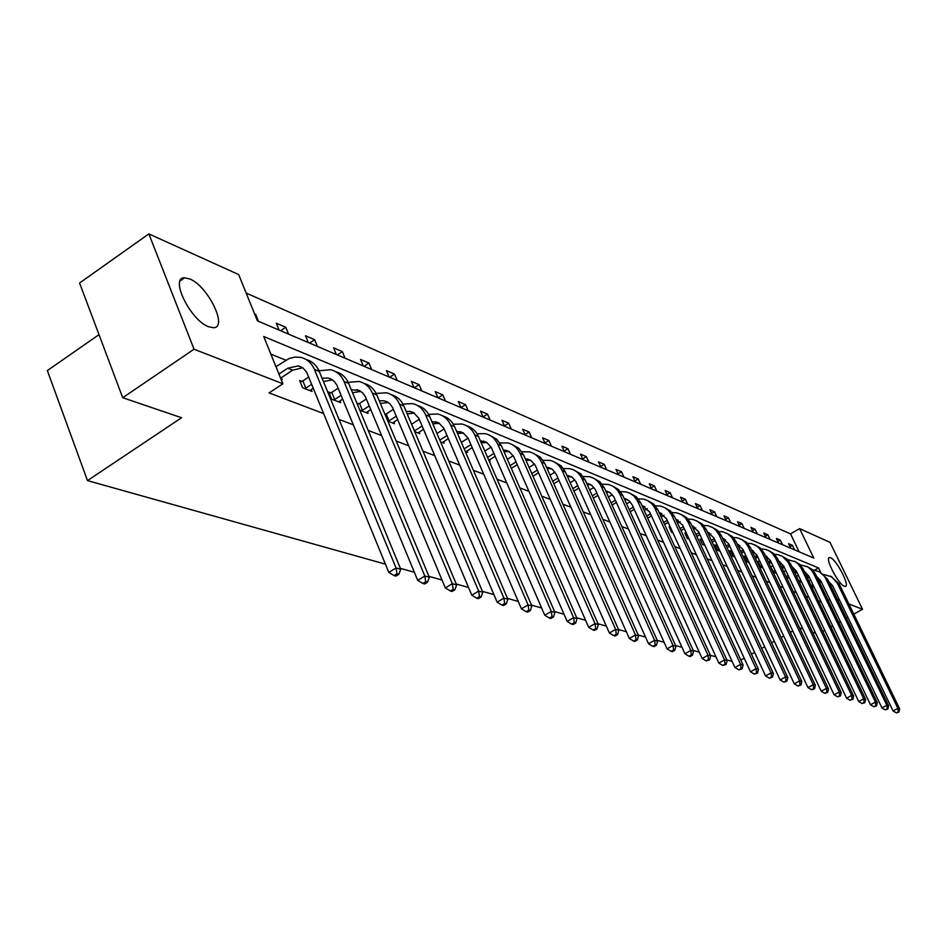 <?xml version="1.0" encoding="UTF-8"?>
<svg xmlns="http://www.w3.org/2000/svg" width="947" height="947" viewBox="0 0 947 947"><rect width="100%" height="100%" fill="white"/><g stroke="black" fill="none" stroke-linecap="round" stroke-linejoin="round"><path stroke-width="1.42" d="M844.333 586.229C838.284 584.37 824.34 557.262 829.56 557.546L830.531 557.747C836.651 559.831 850.382 586.536 845.245 586.394L844.333 586.229M208.636 326.751C190.442 320.429 169.264 277.045 184.641 277.802L189.708 278.939C207.89 285.876 228.428 328.053 213.371 327.721L208.636 326.751M98.997 334.646L47.35 370.573L87.491 480.603L385.417 564.152M87.491 480.603L181.575 417.734L122.719 397.716L79.572 282.999L148.868 233.897L238.68 274.571L257.406 320.844L813.781 558.043L799.599 528.615L830.034 542.394L862.528 609.276L848.879 603.973M799.114 551.793L790.52 533.871L246.161 293.061M790.52 533.871L799.599 528.615M822.801 631.424L824.719 630.359M830.921 626.902L832.685 625.908M838.782 622.51L840.415 621.599M846.405 618.261L847.92 617.42M853.803 614.141L862.528 609.276M122.719 397.716L194.04 349.218L148.868 233.897M732.114 661.385L726.834 659.905M715.979 656.851L710.345 655.277M699.288 652.175L693.275 650.494M682.018 647.334L675.602 645.534M664.107 642.315L657.265 640.385M645.558 637.106L638.254 635.058M626.31 631.708L618.533 629.53M606.34 626.109L598.031 623.777M585.589 620.285L576.735 617.799M564.021 614.236L554.575 611.596M541.589 607.95L531.504 605.121M518.234 601.404L507.474 598.386M493.896 594.574L482.414 591.354M468.516 587.46L456.253 584.015M442.036 580.026L428.932 576.356M414.36 572.272L400.356 568.342M775.546 572.379L775.913 573.16L773.107 572.059M743.869 556.481L742.886 556.09L745.277 561.157L749.172 562.684M715.766 545.342L714.725 544.927L717.151 550.136L720.111 551.296M685.912 533.516L684.799 533.078L687.273 538.441L689.179 539.186M653.655 520.743L656.176 526.26M466.954 450.902L467.593 452.382L465.261 451.47M419.142 432.057L419.829 433.667L414.715 431.666M356.877 403.173L358.522 403.824M367.4 411.661L368.134 413.425L359.777 410.146M301.762 381.345L299.631 380.505L302.59 387.749L312.025 391.442L311.232 389.501M285.769 360.18L270.866 354.119M820.504 571.988L818.551 567.951L263.728 336.493L282.869 383.784L269.078 392.91L323.756 413.626M339.014 419.403L353.326 424.824M368.229 430.471L381.629 435.537M396.201 441.053L408.761 445.812M423.001 451.21L434.768 455.673M448.7 460.94L459.733 465.119M473.37 470.292L483.728 474.21M497.068 479.265L506.787 482.946M519.867 487.894L528.971 491.351M541.791 496.204L550.337 499.436M562.897 504.195L570.923 507.237M583.245 511.901L590.774 514.754M602.86 519.323L609.927 522.01M621.777 526.496L628.406 529.006M640.054 533.421L646.268 535.765M657.703 540.098L663.527 542.311M674.761 546.561L680.218 548.633M691.263 552.811L696.376 554.753M707.231 558.86L712.014 560.671M722.691 564.708L727.166 566.413M737.666 570.39L741.844 571.976M752.178 575.883L756.085 577.362M766.241 581.209L769.899 582.594M779.902 586.382L783.299 587.673M793.148 591.402L796.309 592.597M806.015 596.267L808.951 597.391M818.504 601.002L821.238 602.043M281.306 377.699L282.135 379.735L281.07 379.321M330.74 392.827L328.692 392.011L331.628 399.125L340.671 402.664L339.902 400.818M393.786 422.066L394.497 423.747L387.832 421.143M443.504 441.669L444.167 443.208L440.497 441.776M489.516 459.792L490.132 461.213L489.043 460.787M636.266 513.854L638.834 519.465M670.275 527.325L669.138 526.875L671.636 532.309L672.95 532.818M701.064 539.518L699.987 539.092L702.437 544.371L704.888 545.342M730.03 550.988L729.012 550.586L731.415 555.723L734.872 557.073M762.584 567.277L762.951 568.082L759.387 566.685M788.141 577.339L788.496 578.084L786.424 577.279M812.325 586.844L812.656 587.554L811.922 587.258M792.769 630.998L790.378 632.336M783.725 636.076L781.157 637.509M774.362 641.32L771.592 642.871M764.667 646.754L761.696 648.411M754.629 652.376L751.444 654.152M744.224 658.201L740.814 660.118M815.734 633.365L812.609 632.3M802.914 629.009L799.564 627.873M839.693 600.398L837.349 599.487M828.163 600.434L829.797 599.522M282.869 383.784L194.04 349.218M790.757 548.23L788.579 543.673L792.426 545.33L794.592 549.864M778.564 543.033L776.362 538.417L780.316 540.121L782.506 544.714M766.04 537.683L763.815 533.019L767.875 534.771L770.089 539.411M753.149 532.19L750.912 527.467L755.09 529.266L757.328 533.978M739.903 526.544L737.642 521.75L741.939 523.596L744.188 528.379M726.266 520.732L723.982 515.878L728.397 517.772L730.682 522.614M712.227 514.754L709.919 509.817L714.476 511.782L716.772 516.683M697.773 508.586L695.441 503.591L700.129 505.603L702.449 510.575M682.87 502.23L680.526 497.175L685.356 499.247L687.7 504.289M667.517 495.683L665.149 490.546L670.121 492.689L672.488 497.802M651.678 488.936L649.287 483.728L654.424 485.941L656.816 491.126M635.342 481.964L632.916 476.684L638.219 478.969L640.634 484.225M618.474 474.778L616.024 469.416L621.504 471.772L623.943 477.11M601.049 467.345L598.575 461.899L604.233 464.338L606.696 469.759M583.044 459.674L580.547 454.146L586.394 456.655L588.88 462.16M564.424 451.743L561.914 446.12L567.951 448.724L570.461 454.311M545.164 443.527L542.619 437.822L548.881 440.509L551.414 446.191M525.23 435.028L522.661 429.228L529.136 432.01L531.693 437.786M504.573 426.221L501.981 420.326L508.693 423.214L511.273 429.074M483.171 417.094L480.555 411.105L487.516 414.099L490.12 420.054M460.976 407.636L458.336 401.54L465.545 404.641L468.185 410.702M437.94 397.811L435.277 391.62L442.758 394.84L445.421 400.995M414.017 387.607L411.318 381.31L419.095 384.66L421.782 390.922M389.146 377.013L386.423 370.597L394.508 374.077L397.219 380.457M363.281 365.98L360.535 359.458L368.951 363.068L371.686 369.567M336.363 354.509L333.593 347.857L342.352 351.621L345.11 358.238M308.32 342.554L305.526 335.771L314.641 339.701L317.434 346.436M279.069 330.089L276.252 323.176L285.769 327.271L288.575 334.137M254.565 313.848L255.643 314.309L258.472 321.305M814.929 570.011L818.551 567.951M254.944 314.783L255.643 314.309M280.608 330.74L285.769 327.271M309.562 343.086L314.641 339.701M337.345 354.924L342.352 351.621M364.027 366.3L368.951 363.068M389.655 377.226L394.508 374.077M414.312 387.737L419.095 384.66M438.047 397.858L442.758 394.84M460.952 407.565L465.545 404.641M483.088 416.893L487.516 414.099M504.431 425.89L508.693 423.214M525.029 434.578L529.136 432.01M544.916 442.971L548.881 440.509M564.128 451.08L567.951 448.724M582.701 458.916L586.394 456.655M600.67 466.504L604.233 464.338M618.048 473.855L621.504 471.772M634.881 480.969L638.219 478.969M651.193 487.871L654.424 485.941M666.996 494.559L670.121 492.689M682.325 501.046L685.356 499.247M697.193 507.343L700.129 505.603M711.623 513.463L714.476 511.782M725.639 519.394L728.397 517.772M739.252 525.171L741.939 523.596M752.486 530.782L755.09 529.266M765.342 536.239L767.875 534.771M777.854 541.542L780.316 540.121M790.023 546.703L792.426 545.33M280.596 378.173L292.635 370.182L302.685 367.803M278.939 374.065L287.746 368.217L298.293 365.909L303.087 368.087L306.674 372.242L388.791 572.39L396.035 567.951L314.404 369.413C311.563 362.89 306.994 358.877 300.708 357.374L294.967 357.055L289.166 358.487L275.956 366.678M396.982 573.823L394.082 575.598L395.964 576.107L398.865 574.332L396.982 573.823L396.035 567.951L400.735 569.265L319.234 371.39C316.511 365.104 312.143 361.15 306.141 359.517M400.735 569.265L398.865 574.332M394.082 575.598L388.791 572.39M309.918 390.626L313.315 388.14M300.246 381.996L302.851 380.895L305.798 388.128L311.717 384.233M305.798 388.128L304.721 388.59M308.746 376.989L302.851 380.895M322.075 378.267L328.136 378.031L330.61 378.847L334.208 381.345L336.848 385.086L417.698 580.333L424.812 576.001L344.021 381.511C341.204 375.119 336.694 371.177 330.491 369.685L318.985 370.798M323.424 381.546L332.397 379.854M425.712 581.73L422.871 583.459L424.67 583.956L427.511 582.227L425.712 581.73L424.812 576.001L429.311 577.256L348.65 383.405C345.963 377.273 341.678 373.39 335.794 371.757M429.311 577.256L427.511 582.227M422.871 583.459L417.698 580.333M338.647 401.871L342.648 399.03M329.284 393.443L331.793 392.378L334.717 399.468L341.109 395.313M334.717 399.468L333.664 399.918M338.174 388.211L331.793 392.378M351.278 389.726L359.162 390.448L362.701 392.91L365.317 396.58L445.339 587.933L452.335 583.695L372.372 393.1C369.59 386.826 365.14 382.955 359.02 381.475L348.176 382.339M352.521 392.721L360.866 391.395M453.187 589.294L450.393 590.987L452.11 591.461L454.903 589.768L453.187 589.294L452.335 583.695L456.632 584.903L376.811 394.911C374.16 388.921 369.957 385.109 364.181 383.488M456.632 584.903L454.903 589.768M450.393 590.987L445.339 587.933M366.193 412.667L370.75 409.495M357.35 404.322L359.552 403.386L362.452 410.359L369.259 405.943M362.452 410.359L361.423 410.797M366.347 398.983L359.552 403.386M379.262 400.735L384.115 400.782L387.276 401.942L390.022 403.99L392.603 407.589L471.784 595.201L478.661 591.07L399.551 404.203C396.793 398.048 392.401 394.236 386.364 392.768L376.125 393.443M380.41 403.469L388.152 402.475M479.49 596.539L476.732 598.196L478.377 598.646L481.135 597.001L479.49 596.539L478.661 591.07L482.781 592.218L403.801 405.932C401.197 400.084 397.065 396.355 391.407 394.721M482.781 592.218L481.135 597.001M476.732 598.196L471.784 595.201M392.638 423.025L397.681 419.568M385.015 414.455L386.187 413.957L389.063 420.799L396.248 416.183M389.063 420.799L388.045 421.226M393.36 409.341L386.187 413.957M406.085 411.329L410.394 411.46L413.519 412.608L418.775 418.16L497.128 602.162L503.899 598.125L425.617 414.845C422.895 408.808 418.55 405.067 412.608 403.611L402.925 404.109M407.151 413.827L414.324 413.093M504.68 603.476L501.969 605.086L503.555 605.524L506.254 603.914L504.68 603.476L503.899 598.125L507.841 599.226L429.701 416.514C427.133 410.797 423.072 407.127 417.52 405.505M507.841 599.226L506.254 603.914M501.969 605.086L497.128 602.162M418.029 432.968L423.534 429.263M411.543 424.209L414.62 430.826L422.149 426.02M419.296 419.308L411.767 424.114M431.844 421.522L438.721 422.847L443.906 428.304L521.43 608.838L528.083 604.896L450.654 425.073C447.955 419.142 443.67 415.461 437.798 414.028L428.636 414.372M432.815 423.806L439.467 423.297M528.828 610.128L526.165 611.703L527.68 612.117L530.344 610.555L528.828 610.128L528.083 604.896L531.871 605.95L454.572 426.671C452.039 421.084 448.049 417.485 442.592 415.863M531.871 605.95L530.344 610.555M526.165 611.703L521.43 608.838M442.45 442.533L448.357 438.603M439.775 440.083L447.02 435.502M444.19 428.896L436.958 433.489M456.572 431.335L462.929 432.696L468.055 438.059L544.75 615.242L551.296 611.395L474.696 434.898C472.02 429.074 467.794 425.452 462.006 424.031L453.329 424.244M457.472 433.418L463.616 433.099M552.018 616.521L549.39 618.06L550.846 618.462L553.462 616.923L552.018 616.521L551.296 611.395L554.93 612.413L478.46 436.437C475.974 430.968 472.044 427.428 466.693 425.819M554.93 612.413L553.462 616.923M549.39 618.06L544.75 615.242M465.936 451.731L472.21 447.6M464.148 448.89L470.931 444.628M468.102 438.153L461.355 442.403M480.354 440.781L486.912 442.557L491.28 447.434L567.146 621.398L573.586 617.633L497.826 444.344C495.174 438.627 491.008 435.064 485.29 433.655L477.063 433.762M481.183 442.699L486.853 442.521M574.284 622.653L571.704 624.156L573.101 624.535L575.681 623.031L574.284 622.653L573.586 617.633L577.078 618.604L501.448 445.824L496.713 439.195L489.871 435.395M577.078 618.604L575.681 623.031M571.704 624.156L567.146 621.398M488.841 460.313L495.163 456.276M487.563 457.389L493.92 453.424M491.102 447.091L484.805 451.021M503.224 449.908L509.308 451.66L513.629 456.454L588.679 627.316L595.024 623.623L520.081 453.435C517.464 447.813 513.333 444.309 507.699 442.912L499.898 442.936M503.993 451.648L509.214 451.601L505.662 450.168M595.687 628.548L593.142 630.015L594.491 630.394L597.024 628.915L595.687 628.548L595.024 623.623L598.386 624.57L523.561 454.868L518.909 448.357L512.185 444.605M598.386 624.57L597.024 628.915M593.142 630.015L588.679 627.316M511.297 468.339L517.251 464.657M510.102 465.604L516.056 461.923M513.215 455.708L507.367 459.342M525.254 458.691L530.888 460.431L535.15 465.143L609.394 633.01L615.645 629.388L541.506 462.195C538.914 456.667 534.842 453.211 529.29 451.826L521.868 451.778M525.952 460.278L530.746 460.349M616.272 634.218L613.774 635.662L615.065 636.017L617.562 634.573L616.272 634.218L615.645 629.388L618.865 630.3L544.868 463.568L540.275 457.176L533.67 453.483M618.865 630.3L617.562 634.573M613.774 635.662L609.394 633.01M532.96 476.175L538.535 472.742M531.8 473.547L537.375 470.114M534.51 464.042L529.089 467.392M546.466 467.179L552.326 469.31L556.244 474.246L629.329 638.491L635.484 634.952L562.163 470.635C559.594 465.19 555.569 461.793 550.089 460.42L543.033 460.313M547.117 468.623L551.509 468.777M636.088 639.675L633.626 641.095L634.881 641.427L637.343 640.018L636.088 639.675L635.484 634.952L638.598 635.816L565.395 471.949L560.884 465.687L554.374 462.041M638.598 635.816L637.343 640.018M633.626 641.095L629.329 638.491M553.829 483.751L559.05 480.555M552.705 481.218L557.925 478.022M555.025 472.091L550.018 475.169M566.933 475.382L572.367 477.454L575.894 481.585L648.541 643.771L654.602 640.29L582.074 478.768C579.54 473.417 575.563 470.067 570.153 468.718L563.441 468.54M567.513 476.696L571.526 476.897M655.194 644.931L652.767 646.328L653.963 646.647L656.389 645.262L655.194 644.931L654.602 640.29L657.609 641.131L585.199 480.046L580.748 473.891L574.344 470.292M657.609 641.131L656.389 645.262M652.767 646.328L648.541 643.771M573.941 491.079L578.842 488.107M572.852 488.652L577.753 485.669M574.817 479.88L570.201 482.698M586.667 483.301L591.709 485.314L595.201 489.386L667.067 648.861L673.033 645.452L601.298 486.616C598.788 481.36 594.858 478.057 589.519 476.72L583.127 476.495M587.199 484.485L590.857 484.746M673.601 650.009L671.21 651.37L672.37 651.678L674.761 650.329L673.601 650.009L673.033 645.452L675.933 646.256L604.304 487.847L599.925 481.798L593.627 478.259M675.933 646.256L674.761 650.329M671.21 651.37L667.067 648.861M593.355 498.181L597.936 495.411M592.301 495.837L596.882 493.067M593.899 487.409L589.661 489.978M605.713 490.96L610.389 492.902L613.845 496.903L684.93 653.761L690.813 650.423L619.847 494.204C617.373 489.019 613.49 485.775 608.211 484.438L602.126 484.189M606.198 492.026L609.513 492.322M691.357 654.898L689.002 656.235L690.126 656.531L692.47 655.206L691.357 654.898L690.813 650.423L693.606 651.205L622.759 495.388L618.438 489.445L612.236 485.941M693.606 651.205L692.47 655.206M689.002 656.235L684.93 653.761M612.093 505.059L616.39 502.478M611.075 502.81L615.372 500.217M612.342 494.689L608.459 497.033M624.12 498.359L629.021 500.679L632.194 504.869L702.177 658.508L707.977 655.229L637.272 500.49L633.898 496.027L630.347 493.446L626.275 491.907L620.474 491.623M624.558 499.329L627.541 499.649M708.498 659.621L706.178 660.923L709.575 659.917L708.498 659.621L707.977 655.229L710.676 655.987L640.598 502.679L636.337 496.832L630.229 493.375M710.676 655.987L709.575 659.917M706.178 660.923L702.177 658.508M630.193 511.723L634.218 509.32M629.199 509.545L633.223 507.142M630.146 501.756L626.618 503.863M641.9 505.532L649.595 511.889L718.832 663.078L724.55 659.87L654.602 507.592L652.033 503.97L647.772 500.643L643.747 499.128L638.207 498.809M642.291 506.396L644.978 506.728M725.059 664.178L722.774 665.469L726.1 664.463L725.059 664.178L724.55 659.87L727.154 660.592L657.834 509.723L653.631 503.97L647.618 500.561M727.154 660.592L726.1 664.463M722.774 665.469L718.832 663.078M647.689 518.187L651.453 515.937M646.73 516.091L650.518 513.901M647.357 508.586L644.161 510.492M659.1 512.469L666.439 518.672L734.931 667.505L740.578 664.356L671.376 514.458L668.073 510.113L664.616 507.604L660.651 506.112L655.36 505.769M659.455 513.238L661.846 513.57M741.063 668.582L738.802 669.849L742.069 668.866L741.063 668.582L740.578 664.356L743.087 665.054L674.513 516.529L670.369 510.883L664.439 507.509M743.087 665.054L742.069 668.866M738.802 669.849L734.931 667.505M664.605 524.46L668.132 522.365M663.669 522.424L667.209 520.341M664.013 515.215L661.136 516.92M675.744 519.193L682.728 525.242L750.509 671.79L756.061 668.689L688.102 522.081L685.095 517.583L681.828 514.884L676.998 512.872L671.956 512.516M676.051 519.879L678.17 520.199M756.535 672.844L754.309 674.086L757.505 673.116L756.535 672.844L756.061 668.689L758.5 669.363L690.647 523.123L686.563 517.571L680.727 514.245M758.5 669.363L757.505 673.116M754.309 674.086L750.509 671.79M680.976 530.533L684.279 528.592M680.076 528.58L683.379 526.65M669.493 527.657L670.393 527.278M680.124 521.631L677.567 523.146M691.855 525.715L698.507 531.61L765.567 675.921L771.059 672.879L703.81 528.497L700.839 524.07L697.619 521.395L692.837 519.406L688.019 519.039M692.127 526.307L693.973 526.627M771.509 676.975L769.307 678.194L772.444 677.235L771.509 676.975L771.059 672.879L773.415 673.542L706.273 529.503L702.248 524.046L696.495 520.755M773.415 673.542L772.444 677.235M769.307 678.194L765.567 675.921M696.826 536.44L699.916 534.629M695.95 534.546L699.052 532.759M685.154 533.836L686.445 533.279M695.725 527.87L693.464 529.195M707.456 532.036L713.801 537.766L780.15 679.934L785.56 676.939L719.022 534.712L716.086 530.344L712.902 527.716L708.178 525.751L703.574 525.372M707.693 532.545L709.291 532.841M785.998 680.964L783.832 682.16L786.91 681.213L785.998 680.964L785.56 676.939L787.845 677.578L721.425 535.694L717.447 530.32L711.777 527.077M787.845 677.578L786.91 681.213M783.832 682.16L780.15 679.934M712.18 542.181L715.068 540.488M700.33 539.837L701.822 539.198L704.438 544.371M711.327 540.346L714.227 538.701M704.272 544.466L703.514 544.797M710.842 533.907L708.865 535.067M722.573 538.168L728.622 543.744L794.273 683.817L799.611 680.869L733.771 540.749L731.546 537.209L727.722 533.836L723.058 531.894L718.643 531.504M722.786 538.606L724.135 538.879M800.037 684.835L797.907 686.007L800.925 685.072L800.037 684.835L799.611 680.869L801.825 681.485L736.103 541.696L732.173 536.393L726.586 533.197M801.825 681.485L800.925 685.072M797.907 686.007L794.273 683.817M727.059 547.745L729.758 546.182M715.056 545.65L716.512 545.022L718.939 550.219L719.471 549.911M726.231 545.981L728.953 544.466M718.939 550.219L718.193 550.55M725.497 539.778L723.792 540.773M737.24 544.111L742.993 549.544L807.969 687.569L813.236 684.681L748.083 546.585L745.206 542.335L742.093 539.778L737.488 537.86L733.262 537.47M737.417 544.478L738.542 544.726M813.639 688.576L811.532 689.736L814.503 688.812L813.639 688.576L813.236 684.681L815.379 685.285L750.332 547.508L746.461 542.288L740.945 539.127M815.379 685.285L814.503 688.812M811.532 689.736L807.969 687.569M741.489 553.166L744.011 551.71M729.344 551.284L730.764 550.681L733.167 555.806L734.032 555.297M740.684 551.45L743.229 550.065M733.167 555.806L732.433 556.126M739.714 545.484L738.269 546.312M731.629 550.171L730.764 550.681M751.456 549.899L756.937 555.155L821.238 691.215L826.435 688.374L761.956 552.255L759.115 548.064L756.037 545.543L751.48 543.637L747.443 543.247M751.598 550.195L752.51 550.396M826.826 692.21L824.754 693.346L827.666 692.435L826.826 692.21L826.435 688.374L828.518 688.954L764.146 553.155L760.323 548.017L754.889 544.892M828.518 688.954L827.666 692.435M824.754 693.346L821.238 691.215M755.493 558.422L757.837 557.073M743.206 556.765L744.602 556.161L746.982 561.228L748.166 560.541M754.712 556.765L757.091 555.498M746.982 561.228L746.248 561.535M753.504 551.024L752.32 551.71M745.786 555.475L744.602 556.161M765.259 555.51L770.467 560.612L834.106 694.755L839.243 691.961L775.427 557.759L772.622 553.628L769.568 551.13L766.016 549.509L761.199 548.858M765.377 555.735L766.076 555.901M839.622 695.737L837.574 696.85L840.427 695.95L839.622 695.737L839.243 691.961L841.256 692.517L777.558 558.623L773.782 553.569L768.419 550.479M841.256 692.517L840.427 695.95M837.574 696.85L834.106 694.755M762.004 567.715L762.643 567.241M769.071 563.548L771.26 562.293M757.127 561.891L758.038 561.5L760.394 566.484L761.885 565.631M768.313 561.938L770.55 560.79M760.394 566.484L759.683 566.791M766.881 556.398L765.945 556.943M759.518 560.648L758.038 561.5M778.671 560.967L783.607 565.915L846.594 698.188L851.673 695.429L788.058 562.21L782.719 556.564L778.268 554.705L774.551 554.303M852.04 699.158L850.015 700.259L852.821 699.371L852.04 699.158L851.673 695.429L853.626 695.986L790.579 563.95L786.85 558.955L781.559 555.913M853.626 695.986L852.821 699.371M850.015 700.259L846.594 698.188M774.989 572.793L775.936 572.154M782.269 568.531L784.305 567.371M770.645 566.874L773.427 571.597L775.202 570.591M781.524 566.969L783.619 565.939M779.89 561.642L779.18 562.045M772.859 565.667L771.095 566.673M791.68 566.27L796.368 571.065L858.728 701.526L863.735 698.815L801.221 568.295L798.463 564.27L795.48 561.843L787.525 559.606M864.09 702.473L862.09 703.562L864.848 702.686L864.09 702.473L863.735 698.815L865.629 699.336L803.222 569.111L799.54 564.199L794.32 561.18M865.629 699.336L864.848 702.686M862.09 703.562L858.728 701.526M787.608 577.741L788.851 576.924M795.078 573.385L796.972 572.308M785.821 570.556L783.785 571.716L786.105 576.569L788.129 575.421M794.355 571.87L796.32 570.946M804.477 571.503L808.785 576.06L870.506 704.757L875.454 702.094L813.568 573.337L811.484 570.082L807.898 566.969L800.132 564.755M875.797 705.693L873.821 706.77L876.531 705.906L875.797 705.693L875.454 702.094L877.301 702.603L815.521 574.142L811.887 569.289L806.726 566.318M877.301 702.603L876.531 705.906M873.821 706.77L870.506 704.757M800.369 582.168L801.399 581.576M807.531 578.096L809.294 577.125M798.806 581.186L800.7 580.109M798.404 575.314L796.522 576.392M806.82 576.628L808.655 575.812M816.634 576.451L820.848 580.925L881.953 707.906L886.842 705.278L825.583 578.25L823.511 575.03L819.96 571.952L812.384 569.763M887.173 708.829L885.22 709.883L887.895 709.031L887.173 708.829L886.842 705.278L888.629 705.775L827.477 579.019L818.788 571.301M888.629 705.775L887.895 709.031M885.22 709.883L881.953 707.906M811.875 587.176L813.603 586.11M819.64 582.701L821.274 581.813M811.165 585.684L812.917 584.69M810.644 579.955L808.892 580.949M818.954 581.28L820.658 580.558M828.589 581.34L832.579 585.66L893.08 710.96L897.91 708.368L837.255 583.021L831.703 576.806L824.304 574.64M898.23 711.872L896.3 712.913L898.928 712.073L898.23 711.872L897.91 708.368L899.65 708.853L839.101 583.766L830.531 576.143M899.65 708.853L898.928 712.073M896.3 712.913L893.08 710.96M287.746 368.217L292.635 370.182M314.404 369.413L319.234 371.39M344.021 381.511L348.65 383.405M372.372 393.1L376.811 394.911M399.551 404.203L403.801 405.932M425.617 414.845L429.701 416.514M450.654 425.073L454.572 426.671M474.696 434.898L478.46 436.437M497.826 444.344L501.448 445.824M520.081 453.435L523.561 454.868M541.506 462.195L544.868 463.568M562.163 470.635L565.395 471.949M582.074 478.768L585.199 480.046M601.298 486.616L604.304 487.847M619.847 494.204L622.759 495.388M637.781 501.519L640.598 502.679M655.111 508.61L657.834 509.723M671.873 515.452L674.513 516.529M688.102 522.081L690.647 523.123M682.917 526.911L683.639 527.195M703.81 528.497L706.273 529.503M698.389 533.125L699.407 533.528M719.022 534.712L721.425 535.694M713.387 539.139L714.689 539.66M733.771 540.749L736.103 541.696M727.935 544.987L729.498 545.614M748.083 546.585L750.332 547.508M742.057 550.657L743.857 551.379M761.956 552.255L764.146 553.155M755.765 556.161L757.789 556.978M775.427 557.759L777.558 558.623M769.071 561.5L771.166 562.34M788.508 563.11L790.579 563.95M781.997 566.697L784.045 567.513M801.221 568.295L803.222 569.111M794.569 571.739L796.557 572.544M813.568 573.337L815.521 574.142M806.844 576.676L808.714 577.421M825.583 578.25L827.477 579.019M819.108 581.6L820.552 582.18M837.255 583.021L839.101 583.766M829.56 557.546L828.909 557.925M184.641 277.802L180.108 280.939M298.293 365.909L302.271 367.531M328.136 378.031L332.066 379.629M356.711 389.643L360.594 391.218M384.115 400.782L387.939 402.333M410.394 411.46L414.17 412.987M435.632 421.711L439.349 423.226M459.887 431.572L463.557 433.063M483.219 441.042L486.841 442.521M527.29 458.952L530.675 460.325M548.124 467.416L551.403 468.753M568.224 475.583L571.384 476.862M587.625 483.467L590.668 484.71M606.352 491.079L609.3 492.274M624.452 498.43L627.305 499.59M641.959 505.544L644.706 506.657M659.124 512.516L661.539 513.499M675.779 519.287L677.839 520.128M691.914 525.834L693.63 526.544M707.527 532.178L708.924 532.759M722.656 538.334L723.757 538.772M737.322 544.288L738.139 544.62"/></g></svg>

